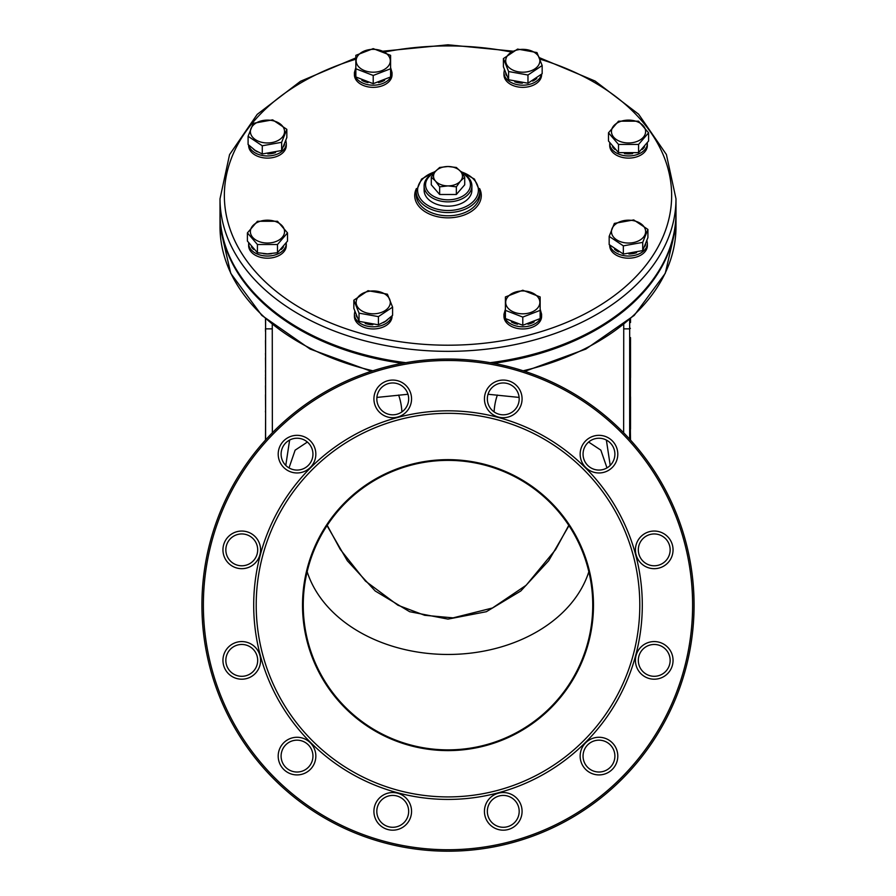 <?xml version="1.0" encoding="UTF-8"?>
<svg xmlns="http://www.w3.org/2000/svg" width="896" height="896" viewBox="0 0 896 896"><rect width="100%" height="100%" fill="white"/><g stroke="black" fill="none" stroke-linecap="round" stroke-linejoin="round"><path stroke-width="1.34" d="M623.739 324.621L623.65 432.779M272.35 432.779L272.261 324.621M376.88 397.421L407.982 394.274M488.018 394.262L519.12 397.421M606.368 440.048L610.221 465.416M285.779 465.416L289.632 440.048M494.077 411.891A28.952 11.312 92.7 0 1 497.392 395.046M307.384 442.053L295.12 450.173L289.016 467.902M265.608 318.942L265.608 439.925M368.032 290.696L353.842 300.182L353.842 308.392L359.038 321.35L359.038 313.152L378.414 316.624L392.594 307.126L387.397 294.168L368.032 290.696M392.594 307.126L392.594 315.336L385.504 321.227L378.414 324.822L359.038 321.35M378.414 316.624L378.414 324.822M353.842 300.182L359.038 313.152M505.411 296.946L505.411 318.573L522.782 325.282L522.782 317.083L540.154 310.363L540.154 296.946L522.782 290.237L505.411 296.946M540.154 310.363L540.154 318.573L522.782 325.282M505.411 310.363L522.782 317.083M609.168 236.365L623.347 245.851L623.347 254.061L609.168 244.574L609.168 236.365L614.354 223.406L633.73 219.923L647.909 229.421L647.909 237.619L642.723 250.589L623.347 254.061M623.347 245.851L642.723 242.379L647.909 229.421M642.723 242.379L642.723 250.589M618.509 144.435L638.568 144.435L638.568 152.645L618.509 152.645L608.485 141.019L608.485 132.81L618.509 144.435L618.509 152.645M638.568 144.435L648.592 132.81L638.568 121.195L618.509 121.195L608.485 132.81M648.592 132.81L648.592 141.019L638.568 152.645M527.968 75.018L542.158 65.52L542.158 73.73L527.968 83.216L508.603 79.744L503.406 66.774L503.406 58.576L508.603 71.534L527.968 75.018L527.968 83.216M508.603 71.534L508.603 79.744M542.158 65.52L536.962 52.562L517.586 49.09L503.406 58.576M390.589 68.757L390.589 55.339L373.218 48.63L355.846 55.339L355.846 68.757L373.218 75.466L390.589 68.757L390.589 76.966L373.218 83.675L355.846 76.966L355.846 68.757M373.218 75.466L373.218 83.675M286.832 129.338L272.653 119.851L253.277 123.323L248.091 136.293L262.27 145.779L281.646 142.307L286.832 129.338L286.832 137.547L281.646 150.506L262.27 153.978L255.181 150.394L248.091 144.491L248.091 136.293M281.646 142.307L281.646 150.506M262.27 145.779L262.27 153.978M503.966 316.366A18.816 12.589 0 0 0 522.782 328.955A18.816 12.589 0 0 0 541.598 316.366L541.598 314.216A18.816 12.589 180 0 1 522.782 326.805A18.816 12.589 180 0 1 503.966 314.216L503.966 316.366M609.717 145.522A18.816 12.589 0 0 0 628.544 158.11A18.816 12.589 0 0 0 647.36 145.522L647.36 143.371A18.816 12.589 180 0 1 628.544 155.96A18.816 12.589 180 0 1 609.717 143.371L609.717 145.522M354.402 74.76A18.816 12.589 0 0 0 373.218 87.349A18.816 12.589 0 0 0 392.034 74.76L392.034 72.61A18.816 12.589 180 0 1 373.218 85.198A18.816 12.589 180 0 1 354.402 72.61L354.402 74.76M248.64 245.605A18.816 12.589 0 0 0 267.456 258.194A18.816 12.589 0 0 0 286.283 245.605L286.283 243.443A18.816 12.589 180 0 1 267.456 256.043A18.816 12.589 180 0 1 248.64 243.443L248.64 245.605M248.64 145.029L248.64 145.522A18.816 12.589 0 0 0 267.456 158.11A18.816 12.589 0 0 0 286.283 145.522L286.283 143.371A18.816 12.589 180 0 1 267.456 155.96A18.816 12.589 180 0 1 248.842 145.219M541.397 74.458A18.816 12.589 180 0 1 522.782 85.198A18.816 12.589 180 0 1 503.966 72.61L503.966 74.76A18.816 12.589 0 0 0 522.782 87.349A18.816 12.589 0 0 0 541.598 74.76L541.598 74.256M609.717 245.101L609.717 245.605A18.816 12.589 0 0 0 628.544 258.194A18.816 12.589 0 0 0 647.36 245.605L647.36 243.443A18.816 12.589 180 0 1 628.544 256.043A18.816 12.589 180 0 1 609.93 245.302M391.832 316.064A18.816 12.589 180 0 1 373.218 326.805A18.816 12.589 180 0 1 354.402 314.216L354.402 316.366A18.816 12.589 0 0 0 373.218 328.955A18.816 12.589 0 0 0 392.034 316.366L392.034 315.874M277.491 221.267L257.432 221.267L247.408 232.893L257.432 244.518L277.491 244.518L287.515 232.893L277.491 221.267M287.515 232.893L287.515 241.091L277.491 252.717L267.456 253.87L257.432 252.717L247.408 241.091L247.408 232.893M277.491 244.518L277.491 252.717M257.432 244.518L257.432 252.717M260.579 549.864A18.816 18.816 0 0 1 232.355 566.16A18.816 18.816 0 0 1 232.355 533.568A18.816 18.816 0 0 1 260.579 549.864M315.84 454.149A18.816 18.816 0 0 1 287.616 470.445A18.816 18.816 0 0 1 287.616 437.853A18.816 18.816 0 0 1 315.84 454.149M411.555 398.888A18.816 18.816 0 0 1 383.331 415.184A18.816 18.816 0 0 1 383.331 382.592A18.816 18.816 0 0 1 411.555 398.888M522.077 398.888A18.816 18.816 0 0 1 493.853 415.184A18.816 18.816 0 0 1 493.853 382.592A18.816 18.816 0 0 1 522.077 398.888M617.792 454.149A18.816 18.816 0 0 1 589.568 470.445A18.816 18.816 0 0 1 589.568 437.853A18.816 18.816 0 0 1 617.792 454.149M673.053 549.864A18.816 18.816 0 0 1 644.829 566.16A18.816 18.816 0 0 1 644.829 533.568A18.816 18.816 0 0 1 673.053 549.864M673.053 660.386A18.816 18.816 0 0 1 644.829 676.682A18.816 18.816 0 0 1 644.829 644.09A18.816 18.816 0 0 1 673.053 660.386M617.792 756.101A18.816 18.816 0 0 1 589.568 772.397A18.816 18.816 0 0 1 589.568 739.794A18.816 18.816 0 0 1 617.792 756.101M522.077 811.35A18.816 18.816 0 0 1 493.853 827.658A18.816 18.816 0 0 1 493.853 795.054A18.816 18.816 0 0 1 522.077 811.35M411.555 811.35A18.816 18.816 0 0 1 383.331 827.658A18.816 18.816 0 0 1 383.331 795.054A18.816 18.816 0 0 1 411.555 811.35M315.84 756.101A18.816 18.816 0 0 1 287.616 772.397A18.816 18.816 0 0 1 287.616 739.794A18.816 18.816 0 0 1 315.84 756.101M642.298 605.125A194.298 194.298 0 0 1 350.851 773.394A194.298 194.298 0 0 1 350.851 436.856A194.298 194.298 0 0 1 642.298 605.125M260.579 660.386A18.816 18.816 0 0 1 232.355 676.682A18.816 18.816 0 0 1 232.355 644.09A18.816 18.816 0 0 1 260.579 660.386M630.526 337.602L630.392 431.592M630.526 377.675L630.526 346.707M630.392 377.675L630.526 370.798M630.526 428.971L630.526 397.589M630.526 414.322L630.526 396.894M439.645 186.85L448 185.886L456.355 186.85L460.533 181.037L464.71 177.162L460.533 171.36L456.355 167.474L448 166.51L439.645 167.474L435.467 171.36L431.29 177.162L435.467 181.037L439.645 186.85L439.645 194.488L431.29 184.8L431.29 177.162M464.71 177.162L464.71 184.8L456.355 194.488L439.645 194.488M456.355 194.488L456.355 186.85M606.984 467.902L600.846 450.139L588.616 442.053M401.923 411.891A28.952 11.312 87.3 0 0 398.608 395.046M675.987 213.315A227.987 152.555 180 0 1 675.987 213.853A227.987 152.555 180 0 1 493.629 363.317M402.371 363.317A227.987 152.555 180 0 1 220.013 213.853A227.987 152.555 180 0 1 220.013 213.315M355.846 57.904L300.496 81.278L257.208 114.374L229.555 154.627L220.013 198.789A227.987 152.555 180 0 0 448 351.344A227.987 152.555 180 0 0 675.987 198.789L675.987 212.778A227.987 152.555 180 0 1 490.19 362.69M405.81 362.69A227.987 152.555 180 0 1 220.013 212.778L220.013 198.789M461.709 172.794A23.89 15.982 180 0 1 471.89 185.875L471.89 190.187A23.89 15.982 180 0 1 448 206.158A23.89 15.982 180 0 1 424.11 190.187L424.11 185.875A23.89 15.982 180 0 1 434.291 172.794M471.89 185.875A23.89 15.982 180 0 1 448 201.858A23.89 15.982 180 0 1 424.11 185.875M434.134 173.006A22.434 15.008 0 0 0 431.514 194.992A22.434 15.008 0 0 0 464.486 194.992A22.434 15.008 0 0 0 461.866 173.006M460.533 181.037A14.47 9.688 0 0 0 460.533 171.36A14.47 9.688 0 0 0 448 166.51A14.47 9.688 0 0 0 435.467 171.36A14.47 9.688 0 0 0 435.467 181.037A14.47 9.688 0 0 0 448 185.886A14.47 9.688 0 0 0 460.533 181.037M568.971 525.638L548.654 560.773L520.8 590.99L486.349 611.71L448 619.114L409.651 611.71L375.2 590.99L347.346 560.773L327.029 525.638M303.251 605.125A144.749 144.749 0 0 0 448 749.874A144.749 144.749 0 0 0 592.749 605.125A144.749 144.749 0 0 0 448 460.376A144.749 144.749 0 0 0 303.251 605.125M630.526 440.093L630.392 431.693M630.526 418.365L630.526 415.979M630.526 361.368L630.526 348.611M630.526 322.515L630.526 318.808M593.477 605.125A145.477 145.477 0 0 1 448 750.602A145.477 145.477 0 0 1 302.523 605.125A145.477 145.477 0 0 1 448 459.648A145.477 145.477 0 0 1 593.477 605.125M639.8 605.125A191.8 191.8 0 0 1 352.106 771.221A191.8 191.8 0 0 1 352.106 439.018A191.8 191.8 0 0 1 639.8 605.125M257.69 660.386A15.926 15.926 0 0 0 233.8 646.598A15.926 15.926 0 0 0 233.8 674.173A15.926 15.926 0 0 0 257.69 660.386M312.95 756.101A15.926 15.926 0 0 0 289.061 742.302A15.926 15.926 0 0 0 289.061 769.888A15.926 15.926 0 0 0 312.95 756.101M408.666 811.35A15.926 15.926 0 0 0 384.776 797.563A15.926 15.926 0 0 0 384.776 825.149A15.926 15.926 0 0 0 408.666 811.35M519.187 811.35A15.926 15.926 0 0 0 495.298 797.563A15.926 15.926 0 0 0 495.298 825.149A15.926 15.926 0 0 0 519.187 811.35M614.891 756.101A15.926 15.926 0 0 0 591.013 742.302A15.926 15.926 0 0 0 591.013 769.888A15.926 15.926 0 0 0 614.891 756.101M670.152 660.386A15.926 15.926 0 0 0 646.274 646.598A15.926 15.926 0 0 0 646.274 674.173A15.926 15.926 0 0 0 670.152 660.386M670.152 549.864A15.926 15.926 0 0 0 646.274 536.077A15.926 15.926 0 0 0 646.274 563.651A15.926 15.926 0 0 0 670.152 549.864M614.891 454.149A15.926 15.926 0 0 0 591.013 440.362A15.926 15.926 0 0 0 591.013 467.936A15.926 15.926 0 0 0 614.891 454.149M519.187 398.888A15.926 15.926 0 0 0 495.298 385.101A15.926 15.926 0 0 0 495.298 412.675A15.926 15.926 0 0 0 519.187 398.888M408.666 398.888A15.926 15.926 0 0 0 384.776 385.101A15.926 15.926 0 0 0 384.776 412.675A15.926 15.926 0 0 0 408.666 398.888M312.95 454.149A15.926 15.926 0 0 0 289.061 440.362A15.926 15.926 0 0 0 289.061 467.936A15.926 15.926 0 0 0 312.95 454.149M257.69 549.864A15.926 15.926 0 0 0 233.8 536.077A15.926 15.926 0 0 0 233.8 563.651A15.926 15.926 0 0 0 257.69 549.864M258.922 221.715A17.08 11.424 0 0 0 250.958 234.573A17.08 11.424 0 0 0 267.456 243.04A17.08 11.424 0 0 0 283.954 228.659A17.08 11.424 0 0 0 258.922 221.715M283.954 128.576A17.08 11.424 -0 0 0 258.922 121.643A17.08 11.424 -0 0 0 255.382 139.619A17.08 11.424 -0 0 0 276.002 141.434A17.08 11.424 -0 0 0 283.954 128.576M388.013 55.059A17.08 11.424 -0 0 0 368.794 49.728A17.08 11.424 -0 0 0 356.138 60.771A17.08 11.424 -0 0 0 377.642 71.814A17.08 11.424 -0 0 0 388.013 55.059M527.206 71.814A17.08 11.424 0 0 0 537.578 55.059A17.08 11.424 0 0 0 510.709 52.685A17.08 11.424 0 0 0 507.987 66.483A17.08 11.424 0 0 0 527.206 71.814M637.078 141.434A17.08 11.424 0 0 0 645.042 128.576A17.08 11.424 0 0 0 628.544 120.109A17.08 11.424 0 0 0 612.046 134.501A17.08 11.424 0 0 0 637.078 141.434M624.12 242.659A17.08 11.424 0 0 0 643.328 237.328A17.08 11.424 0 0 0 640.618 223.53A17.08 11.424 0 0 0 613.749 225.904A17.08 11.424 0 0 0 624.12 242.659M507.987 308.101A17.08 11.424 0 0 0 527.206 313.421A17.08 11.424 0 0 0 539.862 302.378A17.08 11.424 0 0 0 518.358 291.346A17.08 11.424 0 0 0 507.987 308.101M356.72 299.421A17.08 11.424 0 0 0 364.683 312.278A17.08 11.424 0 0 0 385.291 310.464A17.08 11.424 0 0 0 381.763 292.488A17.08 11.424 0 0 0 356.72 299.421M265.474 318.808L265.608 328.384M265.474 328.384L265.474 331.33M265.608 331.464L265.608 340.491M265.474 340.491L265.608 353.315M265.474 353.315L265.608 357.706M265.474 357.706L265.608 370.518M265.474 370.518L265.608 374.92M265.474 374.92L265.608 377.485M265.474 377.485L265.608 385.627M265.474 385.627L265.608 394.71M265.474 394.71L265.608 411.04M265.474 411.04L265.474 412.048M265.608 414.702L265.474 440.093M694.075 605.125A246.075 246.075 0 0 1 324.957 818.227A246.075 246.075 0 0 1 324.957 392.011A246.075 246.075 0 0 1 694.075 605.125A246.075 246.075 0 0 1 324.957 818.227A246.075 246.075 0 0 1 324.957 392.011A246.075 246.075 0 0 1 694.075 605.125M511.448 52.069A223.642 149.643 0 0 0 448 45.92A223.642 149.643 0 0 0 384.698 52.035M355.846 59.214A223.642 149.643 0 0 0 272.059 287.941A223.642 149.643 0 0 0 624.008 287.885A223.642 149.643 0 0 0 540.064 59.181M479.595 188.552A33.298 22.277 180 0 1 448 217.84A33.298 22.277 180 0 1 416.405 188.552M265.474 442.254A244.63 244.63 0 0 0 360.853 833.706A244.63 244.63 0 0 0 692.63 605.125A244.63 244.63 0 0 0 325.685 393.266A244.63 244.63 0 0 0 325.685 816.973A244.63 244.63 0 0 0 630.526 442.254M220.013 213.853L220.013 226.755A227.987 152.555 0 0 0 372.882 370.787M523.118 370.787A227.987 152.555 0 0 0 675.987 226.755L675.987 213.853M479.842 191.262A31.842 21.314 180 0 1 448 212.565A31.842 21.314 180 0 1 416.158 191.262L416.158 194.488A31.842 21.314 0 0 0 448 215.79A31.842 21.314 0 0 0 479.842 194.488L479.842 191.262L474.454 179.099L460.376 171.17M435.12 171.752A30.397 20.339 0 0 0 424.166 202.798A30.397 20.339 0 0 0 471.834 202.798A30.397 20.339 0 0 0 460.88 171.752M272.35 328.854L265.608 328.854M629.664 439.13L629.664 328.854L623.65 328.854M630.392 328.373L629.664 328.854L629.664 319.581M307.16 571.715A144.749 107.576 180 0 0 448 654.461A144.749 107.576 180 0 0 588.84 571.715M263.346 253.669A17.371 11.626 0 0 0 267.456 253.994A17.371 11.626 0 0 0 271.566 253.669M281.221 249.469A17.371 11.626 0 0 0 283.438 246.938M251.485 246.938A17.371 11.626 0 0 0 253.702 249.469M267.837 153.91A17.371 11.626 0 0 0 275.509 152.6M283.797 146.238A17.371 11.626 0 0 0 284.547 144.402M253.411 149.128A17.371 11.626 0 0 0 257.566 151.85M378.426 82.611A17.371 11.626 0 0 0 384.597 80.315M361.838 80.315A17.371 11.626 0 0 0 368.01 82.622M532.672 81.088A17.371 11.626 0 0 0 536.827 78.366M505.702 73.64A17.371 11.626 0 0 0 506.442 75.477M514.741 81.827A17.371 11.626 0 0 0 522.413 83.149M624.434 153.586A17.371 11.626 0 0 0 628.544 153.922A17.371 11.626 0 0 0 632.654 153.586M642.298 149.386A17.371 11.626 0 0 0 644.515 146.854M612.562 146.866A17.371 11.626 0 0 0 614.779 149.386M628.914 253.994A17.371 11.626 0 0 0 636.586 252.672M644.885 246.31A17.371 11.626 0 0 0 645.624 244.485M614.499 249.211A17.371 11.626 0 0 0 618.654 251.922M527.99 324.229A17.371 11.626 -0 0 0 534.162 321.922M511.403 321.922A17.371 11.626 -0 0 0 517.574 324.229M383.107 322.694A17.371 11.626 -0 0 0 387.262 319.973M356.138 315.246A17.371 11.626 -0 0 0 356.877 317.083M365.176 323.445A17.371 11.626 -0 0 0 372.848 324.755M220.013 226.755L230.742 273.358L261.8 315.403L310.128 349.059L371.246 371.325M524.754 371.325L585.861 349.07L634.2 315.414L665.258 273.358L675.987 226.755M435.624 171.17L421.546 179.099L416.158 191.262M512.982 51.173L448 44.8L382.838 51.206M675.987 198.789L666.4 154.515L638.59 114.173L595.078 81.043L539.482 57.702M285.869 140.638L286.283 143.371M354.402 72.61L355.846 67.547M390.589 67.547L392.034 72.61M503.966 72.61L504.37 69.866M646.946 240.71L647.36 243.443M503.966 314.216L505.411 309.154M540.154 309.154L541.598 314.216M354.402 314.216L354.816 311.483M568.781 525.336L555.587 549.629L526.187 585.245L492.475 607.992L453.096 617.87L424.648 615.294L397.914 605.226L365.445 581.09L340.256 549.382L327.219 525.336"/></g></svg>
